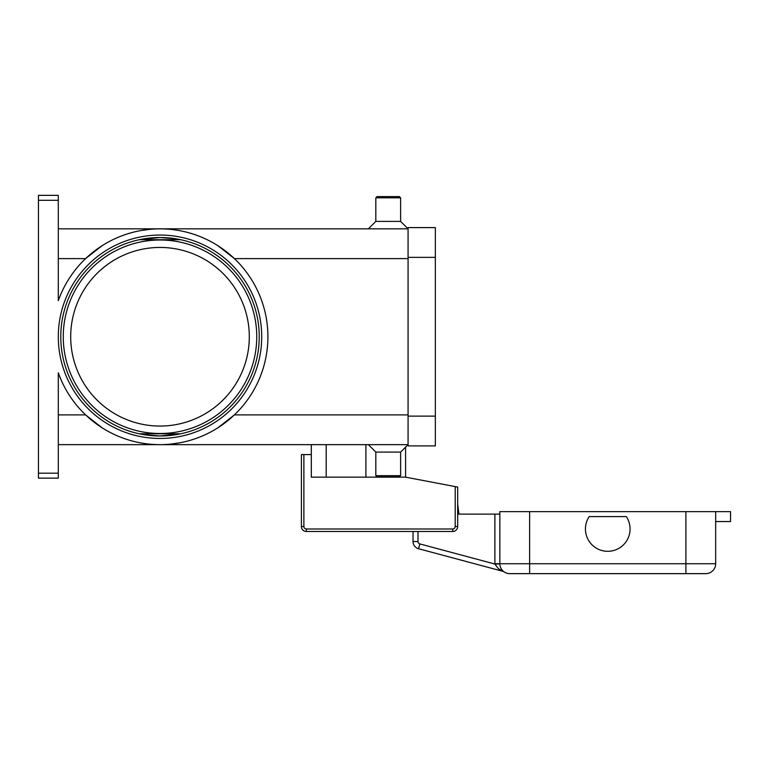 <?xml version="1.0" encoding="UTF-8"?>
<svg xmlns="http://www.w3.org/2000/svg" width="769" height="769" viewBox="0 0 769 769"><rect width="100%" height="100%" fill="white"/><g stroke="black" fill="none" stroke-linecap="round" stroke-linejoin="round"><path stroke-width="1.15" d="M139.333 433.793L180.667 433.793L160 435.975A99.23 99.23 0 0 1 60.78 336.745A99.23 99.23 0 0 1 160 237.525L176.024 238.823L160 237.525L139.333 239.697L180.667 239.697A99.23 99.23 0 0 0 160 237.525A99.23 99.23 0 0 1 259.23 336.745A99.23 99.23 0 0 1 160 435.975L176.024 434.668M180.628 239.688L176.034 238.823L180.628 239.688M176.034 434.668L180.628 433.803M38.45 473.185L38.45 200.315L58.3 200.315L58.3 300.689A107.91 107.91 0 0 1 267.91 336.745A107.91 107.91 0 0 1 58.3 372.802L58.3 473.185L38.45 473.185L38.45 478.145L58.3 478.145L58.3 473.185M102.277 427.92L85.58 414.885L58.3 414.885M408.07 414.885L234.42 414.885L217.723 427.92M179.494 442.877L169.468 444.242M217.723 245.58L234.42 258.605L408.07 258.605M58.3 200.315L58.3 195.355L38.45 195.355L38.45 200.315M400.62 197.835L375.82 197.835L377.06 196.595L399.38 196.595L400.62 197.835L400.62 221.395L408.07 228.835L58.3 228.835M375.82 197.835L375.82 221.395L368.38 228.835M140.506 230.613L150.532 229.258M400.62 452.095L400.62 475.665L375.82 475.665L375.82 452.095L400.62 452.095L408.07 444.655L58.3 444.655M375.82 452.095L368.38 444.655M400.62 475.665L399.38 476.905L377.06 476.905L375.82 475.665M58.3 258.605L85.58 258.605L102.277 245.58M160 435.975L143.976 434.668L160 435.975M143.966 434.668L139.381 433.803L143.966 434.668M249.3 336.745A89.3 89.3 0 0 0 160 247.445A89.3 89.3 0 0 0 70.7 336.745A89.3 89.3 0 0 0 160 426.055A89.3 89.3 0 0 0 249.3 336.745M160 237.525L143.976 238.823M143.966 238.823L139.381 239.688M400.62 221.395L375.82 221.395M408.07 257.365L408.07 445.895L435.35 445.895L435.35 227.595L408.07 227.595L408.07 257.365L435.35 257.365M405.59 447.135L405.59 477.155L455.2 486.604L455.2 526.515A2.48 2.48 0 0 1 452.72 528.995L306.36 528.995A2.48 2.48 0 0 1 303.88 526.515L303.88 454.575L311.32 454.575L311.32 444.655M405.59 477.155L311.32 477.155L311.32 454.575M303.88 454.575L301.4 454.575L301.4 526.515A4.96 4.96 0 0 0 306.36 531.475L452.72 531.475A4.96 4.96 0 0 0 457.68 526.515L457.68 487.075L455.2 486.604M326.2 477.155L326.2 444.655M499.85 514.115L494.89 514.115L494.89 563.725A14.88 14.88 0 0 0 494.89 564.042L419.826 543.923A2.48 2.48 0 0 1 417.99 541.53L413.03 541.53L413.03 531.475L306.36 531.475L306.36 528.995M504.089 571.857L504.233 571.953A9.92 9.92 0 0 0 509.77 573.645L705.74 573.645A9.92 9.92 0 0 0 715.67 563.725L529.62 563.725L529.62 573.645M715.67 521.555L730.55 521.555L730.55 511.635L499.85 511.635L499.85 563.725A9.92 9.92 0 0 0 502.753 570.742L502.907 570.848M494.89 563.725L499.85 563.725A9.92 9.92 0 0 0 502.753 570.742A9.92 9.92 0 0 1 499.85 563.937L494.89 564.042L498.283 568.579L502.743 571.28A4.96 4.96 0 0 1 504.233 571.953A9.92 9.92 0 0 0 509.77 573.645A9.92 9.92 0 0 1 502.753 570.742A9.92 9.92 0 0 0 509.77 573.645M419.826 543.923L418.547 548.72A7.44 7.44 0 0 1 413.03 541.53A7.44 7.44 0 0 0 418.547 548.72L502.743 571.28M457.68 514.115L494.89 514.115M705.74 573.645A9.92 9.92 0 0 0 712.757 570.742A9.92 9.92 0 0 1 705.74 573.645M626.322 516.595A22.33 22.33 0 0 1 595.35 547.557A22.33 22.33 0 0 1 589.198 516.595L626.322 516.595M457.68 504.031L458.92 514.115L457.68 504.031M715.67 511.635L715.67 563.725M256.75 336.745A96.75 96.75 0 0 0 160 240.005A96.75 96.75 0 0 0 63.26 336.745A96.75 96.75 0 0 0 160 433.495A96.75 96.75 0 0 0 256.75 336.745M58.3 336.745A101.71 101.71 0 0 0 160 438.455A101.71 101.71 0 0 0 261.71 336.745A101.71 101.71 0 0 0 160 235.045A101.71 101.71 0 0 0 58.3 336.745M365.9 477.155L365.9 444.655M408.07 416.125L435.35 416.125M301.4 526.515L303.88 526.515M455.2 526.515L457.68 526.515A4.96 4.96 0 0 1 452.72 531.475L452.72 528.995M417.99 541.53L417.99 531.475M529.62 511.635L529.62 563.725L499.85 563.725M685.9 573.645L685.9 511.635M499.85 563.937A9.92 9.92 0 0 0 502.753 570.742"/></g></svg>
